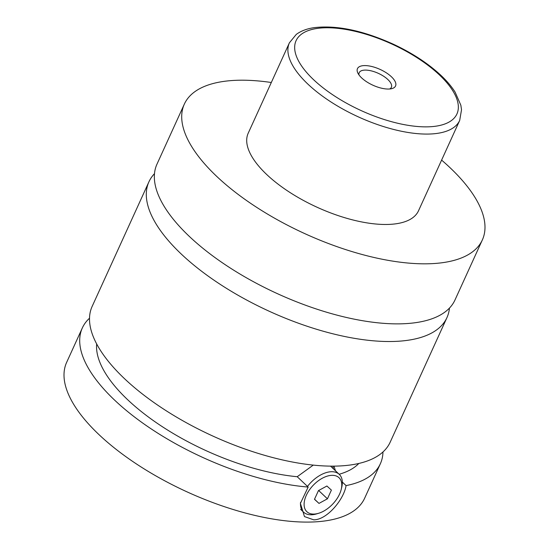 <?xml version="1.0" encoding="UTF-8"?>
<svg xmlns="http://www.w3.org/2000/svg" width="549" height="549" viewBox="0 0 549 549"><rect width="100%" height="100%" fill="white"/><g stroke="black" fill="none" stroke-linecap="round" stroke-linejoin="round"><path stroke-width="0.82" d="M441.609 160.109A163.753 67.904 -155.5 0 1 449.857 167.527A163.753 67.904 -155.5 0 1 482.358 239.92L454.991 299.967A163.753 67.904 -155.5 0 1 344.079 316.917A163.753 67.904 -155.5 0 1 189.474 236.55A163.753 67.904 -155.5 0 1 156.98 164.151L184.34 104.104A163.753 67.904 -155.5 0 1 271.316 82.501M449.446 308.099A163.753 67.904 -155.5 0 1 446.948 317.617A163.753 67.904 -155.5 0 1 269.779 311.503A163.753 67.904 -155.5 0 1 148.937 181.801A163.753 67.904 -155.5 0 1 154.482 173.676M307.488 486.421A25.995 15.043 -46.6 0 1 331.212 471.728A25.995 15.043 -46.6 0 1 339.255 474.357A25.995 15.043 -46.6 0 1 341.739 487.272L341.245 489.324A23.394 13.54 133.4 0 0 331.774 475.338A23.394 13.54 133.4 0 0 306.301 495.349A23.394 13.54 133.4 0 0 314.117 514.077A23.394 13.54 133.4 0 0 318.612 513.281A23.394 13.54 133.4 0 0 341.245 489.324M318.612 513.281L316.595 513.891A25.995 15.043 -46.6 0 1 311.599 514.77A25.995 15.043 -46.6 0 1 303.556 512.142A25.995 15.043 -46.6 0 1 300.543 502.404M313.273 465.106L297.215 476.717L308.167 487.059L300.406 503.385L304.469 516.575L313.699 519.834C327.163 519.91 343.976 499.247 346.069 485.604L342.329 482.07M332.783 466.135A28.589 16.552 -46.6 0 1 333.483 468.901M334.018 466.128L335.425 470.74M391.396 76.743A20.924 8.674 24.5 0 0 367.377 65.722A20.924 8.674 24.5 0 0 357.921 73.189A20.924 8.674 24.5 0 0 361.619 77.889A20.924 8.674 24.5 0 0 391.814 88.636A20.924 8.674 24.5 0 0 391.396 76.743M389.742 88.979A17.678 7.329 24.5 0 0 391.362 87.332A17.678 7.329 24.5 0 0 387.855 79.523A17.678 7.329 24.5 0 0 371.172 70.848A17.678 7.329 24.5 0 0 359.197 72.674A17.678 7.329 24.5 0 0 359.019 74.98M459.691 120.423L418.496 210.816A93.57 38.807 -155.5 0 1 355.121 220.506A93.57 38.807 -155.5 0 1 266.773 174.575A93.57 38.807 -155.5 0 1 248.203 133.208L289.398 42.815A93.57 38.807 -155.5 0 0 307.968 84.182A93.57 38.807 -155.5 0 0 396.309 130.106A93.57 38.807 -155.5 0 0 459.691 120.423L461.524 109.731L460.837 105.202L455.128 92.15C451.511 86.413 446.632 80.676 440.476 74.939C427.856 63.279 412.224 53.075 393.592 44.318C363.095 30.49 336.523 24.945 313.884 27.69C306.774 28.747 300.9 30.991 296.247 34.429L289.398 42.815M482.358 239.92A163.753 67.904 -155.5 0 1 371.44 256.87A163.753 67.904 -155.5 0 1 216.841 176.504A163.753 67.904 -155.5 0 1 184.34 104.104M446.948 317.617L390.161 442.233A163.753 67.904 -155.5 0 1 279.242 459.184A163.753 67.904 -155.5 0 1 124.644 378.81A163.753 67.904 -155.5 0 1 92.143 306.417L148.937 181.801M297.215 476.717A145.56 60.363 -155.5 0 1 160.685 425.612A145.56 60.363 -155.5 0 1 96.672 343.962M358.854 463.445A145.56 60.363 -155.5 0 1 339.152 474.254M382.976 451.957A163.753 67.904 -155.5 0 1 380.354 463.754L364.66 498.19A163.753 67.904 -155.5 0 1 253.741 515.14A163.753 67.904 -155.5 0 1 99.143 434.774A163.753 67.904 -155.5 0 1 66.642 362.374L82.336 327.938A163.753 67.904 -155.5 0 1 89.514 318.214M380.354 463.754A163.753 67.904 -155.5 0 1 346.069 485.604M308.167 487.059A163.753 67.904 -155.5 0 1 144.078 424.02A163.753 67.904 -155.5 0 1 82.336 327.938M326.909 486.009L318.454 490.607L314.488 499.302L318.983 503.406L327.437 498.808L331.397 490.106L326.909 486.009M318.646 490.504L327.437 498.808M314.536 499.206L318.983 503.406M439.385 74.89A88.375 36.646 24.5 0 0 324.123 27.821A88.375 36.646 24.5 0 0 313.63 79.735A88.375 36.646 24.5 0 0 428.893 126.805A88.375 36.646 24.5 0 0 439.385 74.89M300.632 509.383L303.556 512.142M330.546 466.128L339.255 474.357"/></g></svg>
